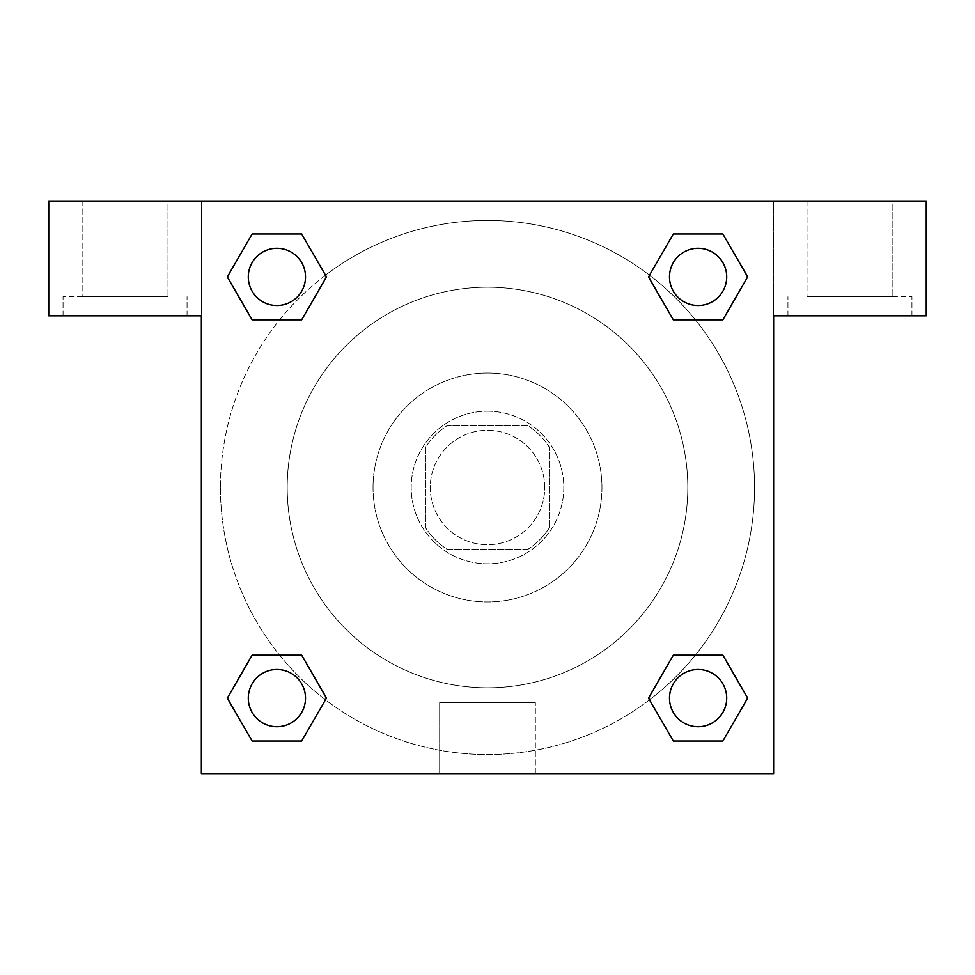 <?xml version="1.0" encoding="UTF-8"?>
<svg xmlns="http://www.w3.org/2000/svg" width="975" height="975" viewBox="0 0 975 975"><rect width="100%" height="100%" fill="white"/><g stroke="black" fill="none" stroke-linecap="round" stroke-linejoin="round"><path stroke-width="0.73" stroke-dasharray="4.88 3.66" d="M544.732 487.5A57.233 57.233 0 0 0 458.884 437.933A57.233 57.233 0 0 0 458.884 537.067A57.233 57.233 0 0 0 544.732 487.5A57.233 57.233 0 0 0 458.884 437.933A57.233 57.233 0 0 0 458.884 537.067A57.233 57.233 0 0 0 544.732 487.5M527.646 549.498L447.354 549.498A73.868 73.868 0 0 1 425.502 527.646L425.502 447.354A73.868 73.868 0 0 1 447.354 425.502L527.646 425.502A73.868 73.868 0 0 1 549.498 447.354L549.498 527.646A73.868 73.868 0 0 1 527.646 549.498L447.354 549.498A73.868 73.868 0 0 1 425.502 527.646L425.502 447.354A73.868 73.868 0 0 1 447.354 425.502L527.646 425.502A73.868 73.868 0 0 1 549.498 447.354L549.498 527.646A73.868 73.868 0 0 1 527.646 549.498M487.5 411.194A76.306 76.306 0 0 1 553.581 525.647A76.306 76.306 0 0 1 421.419 525.647A76.306 76.306 0 0 1 487.5 411.194A76.306 76.306 0 0 0 411.194 487.5A76.306 76.306 0 0 0 487.5 563.806A76.306 76.306 0 0 0 563.806 487.5A76.306 76.306 0 0 0 487.5 411.194M487.5 373.047A114.453 114.453 0 0 1 586.621 544.732A114.453 114.453 0 0 1 388.379 544.732A114.453 114.453 0 0 1 487.5 373.047A114.453 114.453 0 0 1 586.621 544.732A114.453 114.453 0 0 1 388.379 544.732A114.453 114.453 0 0 1 487.5 373.047M487.5 287.198A200.302 200.302 0 0 1 660.965 587.645A200.302 200.302 0 0 1 314.035 587.645A200.302 200.302 0 0 1 487.5 287.198A200.302 200.302 0 0 0 287.198 487.5A200.302 200.302 0 0 0 487.5 687.802A200.302 200.302 0 0 0 687.802 487.5A200.302 200.302 0 0 0 487.5 287.198M201.362 201.362L773.638 201.362L773.638 773.638L201.362 773.638L201.362 201.362L48.75 201.362L773.638 201.362L773.638 773.638L201.362 773.638L201.362 201.362L48.75 201.362L48.75 315.815L201.362 315.815L201.362 201.362L201.362 315.815L48.75 315.815L48.75 201.362L48.75 315.815L201.362 315.815L201.362 201.362L926.25 201.362L773.638 201.362L773.638 315.815L773.638 201.362L773.638 315.815L926.25 315.815L773.638 315.815L773.638 773.638L201.362 773.638L201.362 201.362M673.372 234.012L648.533 276.9L673.323 319.824L648.533 276.9L673.323 319.824L648.533 276.9L673.323 233.976L722.877 233.976L747.667 276.9L722.877 319.824L695.37 319.824M279.63 319.824L252.123 319.824L279.63 319.824L252.123 319.824L227.333 276.9L252.123 233.976L301.677 233.976L326.467 276.9L301.628 319.788M301.628 740.988L326.467 698.1L301.677 655.176L326.467 698.1L301.677 655.176L326.467 698.1L301.677 741.024L252.123 741.024L227.333 698.1L252.123 655.176L279.63 655.176M695.37 655.176L722.877 655.176L695.37 655.176L722.877 655.176L747.667 698.1L722.877 741.024L673.323 741.024L648.533 698.1L673.372 655.212M201.362 520.882L201.374 454.118L201.362 520.882M125.056 315.815L63.058 315.815L125.056 315.815M125.056 296.741L63.058 296.741L125.056 296.741M82.132 296.741L167.98 296.741L82.132 296.741L167.98 296.741L82.132 296.741L82.132 201.362L167.98 201.362L167.98 296.741L167.98 201.362L82.132 201.362L167.98 201.362L82.132 201.362L82.132 296.741M487.5 773.638L439.652 773.638L487.5 773.638M487.5 702.682L535.348 702.682L487.5 702.682M773.638 454.118L773.626 520.882L773.638 454.118M849.944 315.815L787.946 315.815L849.944 315.815M849.944 296.741L911.942 296.741L849.944 296.741M807.02 296.741L892.868 296.741L807.02 296.741L892.868 296.741L807.02 296.741L807.02 201.362L892.868 201.362L892.868 296.741L892.868 201.362L807.02 201.362L892.868 201.362L807.02 201.362L807.02 296.741M926.25 315.815L926.25 201.362L773.638 201.362L773.638 315.815L926.25 315.815L926.25 201.362L926.25 315.815M487.5 201.362L454.118 201.362L487.5 201.362M487.5 201.374L520.882 201.374L487.5 201.374M669.484 698.1A28.616 28.616 0 0 0 712.408 722.877A28.616 28.616 0 0 0 712.408 673.323A28.616 28.616 0 0 0 669.484 698.1A28.616 28.616 0 0 1 712.408 673.323A28.616 28.616 0 0 1 712.408 722.877A28.616 28.616 0 0 1 669.484 698.1M248.284 276.9A28.616 28.616 0 0 0 276.9 305.516A28.616 28.616 0 0 0 305.516 276.9A28.616 28.616 0 0 0 276.9 248.284A28.616 28.616 0 0 0 248.284 276.9M669.484 276.9A28.616 28.616 0 0 0 698.1 305.516A28.616 28.616 0 0 0 726.716 276.9A28.616 28.616 0 0 0 698.1 248.284A28.616 28.616 0 0 0 669.484 276.9M248.284 698.1A28.616 28.616 0 0 0 276.9 726.716A28.616 28.616 0 0 0 305.516 698.1A28.616 28.616 0 0 0 276.9 669.484A28.616 28.616 0 0 0 248.284 698.1M220.435 487.5A267.065 267.065 0 0 0 487.5 754.565A267.065 267.065 0 0 0 754.565 487.5A267.065 267.065 0 0 0 487.5 220.435A267.065 267.065 0 0 0 220.435 487.5M649.521 699.806A267.065 267.065 0 0 0 605.962 248.15A267.065 267.065 0 0 0 325.528 275.157M325.479 275.194A267.065 267.065 0 0 0 275.182 649.496A267.065 267.065 0 0 0 649.472 699.843M305.516 276.9A28.616 28.616 0 0 0 262.592 252.123A28.616 28.616 0 0 0 262.592 301.677A28.616 28.616 0 0 0 305.516 276.9A28.616 28.616 0 0 0 262.592 252.123A28.616 28.616 0 0 0 262.592 301.677A28.616 28.616 0 0 0 305.516 276.9A28.616 28.616 0 0 0 262.592 252.123A28.616 28.616 0 0 0 262.592 301.677A28.616 28.616 0 0 0 305.516 276.9A28.616 28.616 0 0 0 262.592 252.123A28.616 28.616 0 0 0 262.592 301.677A28.616 28.616 0 0 0 305.516 276.9M726.716 276.9A28.616 28.616 0 0 0 683.792 252.123A28.616 28.616 0 0 0 683.792 301.677A28.616 28.616 0 0 0 726.716 276.9A28.616 28.616 0 0 0 683.792 252.123A28.616 28.616 0 0 0 683.792 301.677A28.616 28.616 0 0 0 726.716 276.9A28.616 28.616 0 0 0 683.792 252.123A28.616 28.616 0 0 0 683.792 301.677A28.616 28.616 0 0 0 726.716 276.9A28.616 28.616 0 0 0 683.792 252.123A28.616 28.616 0 0 0 683.792 301.677A28.616 28.616 0 0 0 726.716 276.9M305.516 698.1A28.616 28.616 0 0 0 262.592 673.323A28.616 28.616 0 0 0 262.592 722.877A28.616 28.616 0 0 0 305.516 698.1A28.616 28.616 0 0 0 262.592 673.323A28.616 28.616 0 0 0 262.592 722.877A28.616 28.616 0 0 0 305.516 698.1A28.616 28.616 0 0 0 262.592 673.323A28.616 28.616 0 0 0 262.592 722.877A28.616 28.616 0 0 0 305.516 698.1A28.616 28.616 0 0 0 262.592 673.323A28.616 28.616 0 0 0 262.592 722.877A28.616 28.616 0 0 0 305.516 698.1M520.882 201.362L454.118 201.374L520.882 201.362M252.123 319.824L227.333 276.9L252.123 319.824L227.333 276.9L252.172 234.012M326.467 698.1L301.677 741.024L326.467 698.1L301.677 741.024L252.123 741.024L227.333 698.1L252.172 655.212M722.877 655.176L747.667 698.1L722.877 655.176L747.667 698.1L722.828 740.988M648.533 276.9L673.323 233.976L648.533 276.9L673.323 233.976L722.877 233.976L747.667 276.9L722.828 319.788M439.652 773.638L535.348 773.638L439.652 773.638L439.652 702.682L535.348 702.682L439.652 702.682L439.652 773.638M726.716 698.1A28.616 28.616 0 0 0 683.792 673.323A28.616 28.616 0 0 0 683.792 722.877A28.616 28.616 0 0 0 726.716 698.1A28.616 28.616 0 0 0 683.792 673.323A28.616 28.616 0 0 0 683.792 722.877A28.616 28.616 0 0 0 726.716 698.1A28.616 28.616 0 0 0 683.792 673.323A28.616 28.616 0 0 0 683.792 722.877A28.616 28.616 0 0 0 726.716 698.1M747.667 698.1L722.877 741.024L747.667 698.1L722.877 741.024L673.323 741.024L648.533 698.1L673.323 655.176L648.533 698.1L673.323 741.024L648.533 698.1M301.677 741.024L252.123 741.024L227.333 698.1L252.123 655.176M673.323 233.976L722.877 233.976L747.667 276.9L722.877 319.824M227.333 276.9L252.123 233.976L227.333 276.9L252.123 233.976L301.677 233.976L326.467 276.9L301.677 319.824L326.467 276.9L301.677 233.976L326.467 276.9M722.877 741.024L673.323 741.024M252.123 741.024L227.333 698.1M722.877 233.976L747.667 276.9M252.123 233.976L301.677 233.976M187.054 315.815L187.054 296.741L187.054 315.815M63.058 315.815L63.058 296.741L63.058 315.815M535.348 773.638L535.348 702.682L535.348 773.638M911.942 315.815L911.942 296.741L911.942 315.815M787.946 315.815L787.946 296.741L787.946 315.815"/><path stroke-width="1.46" d="M695.37 319.824L722.877 319.824L673.323 319.824L648.533 276.9L673.323 233.976L722.877 233.976L747.667 276.9L722.877 319.824L673.323 319.824L695.37 319.824L673.323 319.824L648.485 276.937M252.123 319.824L301.677 319.824L252.123 319.824L227.333 276.9L252.123 233.976L301.677 233.976L326.467 276.9L301.677 319.824L252.123 319.824L227.285 276.937M279.63 655.176L252.123 655.176L301.677 655.176L326.467 698.1L301.677 741.024L252.123 741.024L227.333 698.1L252.123 655.176L301.677 655.176L279.63 655.176L301.677 655.176L326.515 698.063M722.877 655.176L673.323 655.176L722.877 655.176L747.667 698.1L722.877 741.024L673.323 741.024L648.533 698.1L673.323 655.176L722.877 655.176L747.715 698.063M926.25 201.362L48.75 201.362L48.75 315.815L201.362 315.815L201.362 773.638L773.638 773.638L773.638 315.815L926.25 315.815L926.25 201.362M301.677 233.976L252.123 233.976L301.677 233.976L326.515 276.863M252.123 741.024L301.677 741.024L252.123 741.024L227.285 698.137M673.323 741.024L722.877 741.024L673.323 741.024L648.485 698.137M722.877 233.976L673.323 233.976L722.877 233.976L747.715 276.863M726.716 698.1A28.616 28.616 0 0 0 683.792 673.323A28.616 28.616 0 0 0 683.792 722.877A28.616 28.616 0 0 0 726.716 698.1M305.516 698.1A28.616 28.616 0 0 0 262.592 673.323A28.616 28.616 0 0 0 262.592 722.877A28.616 28.616 0 0 0 305.516 698.1M726.716 276.9A28.616 28.616 0 0 0 683.792 252.123A28.616 28.616 0 0 0 683.792 301.677A28.616 28.616 0 0 0 726.716 276.9M305.516 276.9A28.616 28.616 0 0 0 262.592 252.123A28.616 28.616 0 0 0 262.592 301.677A28.616 28.616 0 0 0 305.516 276.9M673.323 655.176L695.37 655.176M301.677 319.824L279.63 319.824"/></g></svg>
